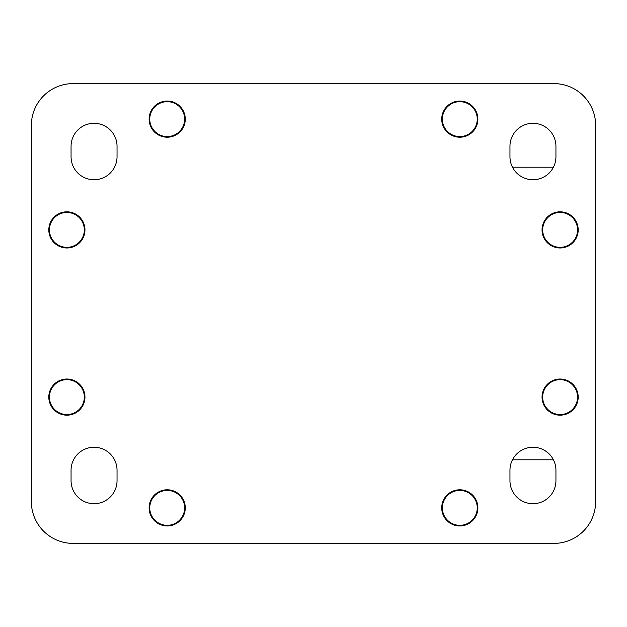 <?xml version="1.0" encoding="UTF-8"?>
<svg xmlns="http://www.w3.org/2000/svg" width="627" height="627" viewBox="0 0 627 627"><rect width="100%" height="100%" fill="white"/><g stroke="black" fill="none" stroke-linecap="round" stroke-linejoin="round"><path stroke-width="0.94" d="M94.05 179.737A22.987 22.987 0 0 0 117.037 156.75L117.037 146.303A22.987 22.987 0 0 0 94.05 123.307A22.987 22.987 0 0 0 71.063 146.303L71.063 156.75A22.987 22.987 0 0 0 94.05 179.737A22.987 22.987 0 0 0 117.037 156.75A22.987 22.987 0 0 1 94.05 179.737A22.987 22.987 0 0 1 71.063 156.75A22.987 22.987 0 0 0 94.05 179.737M459.803 137.211A18.081 18.081 0 0 1 441.721 119.13A18.081 18.081 0 0 1 459.803 101.049A18.081 18.081 0 0 1 477.876 119.13A18.081 18.081 0 0 1 459.803 137.211M459.803 101.676A17.454 17.454 0 0 1 477.249 119.13A17.454 17.454 0 0 1 459.803 136.584A17.454 17.454 0 0 1 442.348 119.13A17.454 17.454 0 0 1 459.803 101.676M560.123 379.022A18.081 18.081 0 0 0 542.041 397.103A18.081 18.081 0 0 0 560.123 415.176A18.081 18.081 0 0 0 578.196 397.103A18.081 18.081 0 0 0 560.123 379.022M560.123 414.549A17.454 17.454 0 0 0 577.569 397.103A17.454 17.454 0 0 0 560.123 379.648A17.454 17.454 0 0 0 542.668 397.103A17.454 17.454 0 0 0 560.123 414.549M459.803 489.789A18.081 18.081 0 0 0 441.721 507.87A18.081 18.081 0 0 0 459.803 525.951A18.081 18.081 0 0 0 477.876 507.87A18.081 18.081 0 0 0 459.803 489.789M459.803 525.324A17.454 17.454 0 0 0 477.249 507.87A17.454 17.454 0 0 0 459.803 490.416A17.454 17.454 0 0 0 442.348 507.87A17.454 17.454 0 0 0 459.803 525.324M167.197 525.951A18.081 18.081 0 0 1 149.124 507.87A18.081 18.081 0 0 1 167.197 489.789A18.081 18.081 0 0 1 185.278 507.87A18.081 18.081 0 0 1 167.197 525.951M167.197 490.416A17.454 17.454 0 0 1 184.651 507.87A17.454 17.454 0 0 1 167.197 525.324A17.454 17.454 0 0 1 149.751 507.87A17.454 17.454 0 0 1 167.197 490.416M66.877 211.824A18.081 18.081 0 0 0 48.804 229.897A18.081 18.081 0 0 0 66.877 247.978A18.081 18.081 0 0 0 84.959 229.897A18.081 18.081 0 0 0 66.877 211.824M66.877 247.351A17.454 17.454 0 0 0 84.331 229.897A17.454 17.454 0 0 0 66.877 212.451A17.454 17.454 0 0 0 49.431 229.897A17.454 17.454 0 0 0 66.877 247.351M167.197 101.049A18.081 18.081 0 0 0 149.124 119.13A18.081 18.081 0 0 0 167.197 137.211A18.081 18.081 0 0 0 185.278 119.13A18.081 18.081 0 0 0 167.197 101.049M167.197 136.584A17.454 17.454 0 0 0 184.651 119.13A17.454 17.454 0 0 0 167.197 101.676A17.454 17.454 0 0 0 149.751 119.13A17.454 17.454 0 0 0 167.197 136.584M532.95 179.737A22.987 22.987 0 0 0 555.937 156.75L555.937 146.303A22.987 22.987 0 0 0 532.95 123.307A22.987 22.987 0 0 0 509.963 146.303L509.963 156.75A22.987 22.987 0 0 0 532.95 179.737A22.987 22.987 0 0 0 555.937 156.75A22.987 22.987 0 0 1 532.95 179.737A22.987 22.987 0 0 1 509.963 156.75A22.987 22.987 0 0 0 532.95 179.737M94.05 503.693A22.987 22.987 0 0 0 117.037 480.697L117.037 470.25A22.987 22.987 0 0 0 94.05 447.263A22.987 22.987 0 0 0 71.063 470.25L71.063 480.697A22.987 22.987 0 0 0 94.05 503.693A22.987 22.987 0 0 0 117.037 480.697A22.987 22.987 0 0 1 94.05 503.693A22.987 22.987 0 0 1 71.063 480.697A22.987 22.987 0 0 0 94.05 503.693M532.95 503.693A22.987 22.987 0 0 0 555.937 480.697L555.937 470.25A22.987 22.987 0 0 0 532.95 447.263A22.987 22.987 0 0 0 509.963 470.25L509.963 480.697A22.987 22.987 0 0 0 532.95 503.693A22.987 22.987 0 0 0 555.937 480.697A22.987 22.987 0 0 1 532.95 503.693A22.987 22.987 0 0 1 509.963 480.697A22.987 22.987 0 0 0 532.95 503.693M66.877 415.176A18.081 18.081 0 0 1 48.804 397.103A18.081 18.081 0 0 1 66.877 379.022A18.081 18.081 0 0 1 84.959 397.103A18.081 18.081 0 0 1 66.877 415.176M66.877 379.648A17.454 17.454 0 0 1 84.331 397.103A17.454 17.454 0 0 1 66.877 414.549A17.454 17.454 0 0 1 49.431 397.103A17.454 17.454 0 0 1 66.877 379.648M560.123 247.978A18.081 18.081 0 0 1 542.041 229.897A18.081 18.081 0 0 1 560.123 211.824A18.081 18.081 0 0 1 578.196 229.897A18.081 18.081 0 0 1 560.123 247.978M560.123 212.451A17.454 17.454 0 0 1 577.569 229.897A17.454 17.454 0 0 1 560.123 247.351A17.454 17.454 0 0 1 542.668 229.897A17.454 17.454 0 0 1 560.123 212.451M31.35 125.4L31.35 501.6A41.797 41.797 0 0 0 73.147 543.397L553.853 543.397A41.797 41.797 0 0 0 595.65 501.6L595.65 125.4A41.797 41.797 0 0 0 553.853 83.603L73.147 83.603A41.797 41.797 0 0 0 31.35 125.4L31.35 501.6L31.35 125.4M73.147 543.397L553.853 543.397L73.147 543.397M595.65 501.6L595.65 125.4L595.65 501.6M553.853 83.603L73.147 83.603L553.853 83.603M509.963 470.25A22.987 22.987 0 0 1 532.95 447.263A22.987 22.987 0 0 1 555.937 470.25A22.987 22.987 0 0 0 532.95 447.263A22.987 22.987 0 0 0 509.963 470.25M71.063 470.25A22.987 22.987 0 0 1 94.05 447.263A22.987 22.987 0 0 1 117.037 470.25A22.987 22.987 0 0 0 94.05 447.263A22.987 22.987 0 0 0 71.063 470.25M509.963 146.303A22.987 22.987 0 0 1 532.95 123.307A22.987 22.987 0 0 1 555.937 146.303A22.987 22.987 0 0 0 532.95 123.307A22.987 22.987 0 0 0 509.963 146.303M71.063 146.303A22.987 22.987 0 0 1 94.05 123.307A22.987 22.987 0 0 1 117.037 146.303A22.987 22.987 0 0 0 94.05 123.307A22.987 22.987 0 0 0 71.063 146.303M512.471 167.197L553.429 167.197M553.429 459.803L512.471 459.803"/></g></svg>
